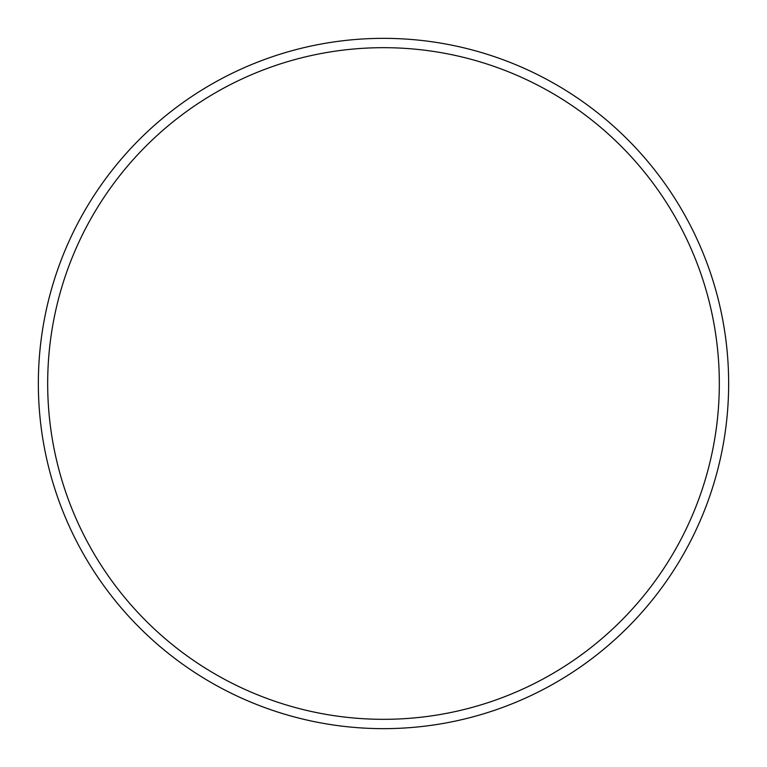 <?xml version="1.0" encoding="UTF-8"?>
<svg xmlns="http://www.w3.org/2000/svg" width="767" height="767" viewBox="0 0 767 767"><rect width="100%" height="100%" fill="white"/><g stroke="black" fill="none" stroke-linecap="round" stroke-linejoin="round"><path stroke-width="1.15" d="M719.321 383.5A335.821 335.821 0 0 0 383.5 47.679A335.821 335.821 0 0 0 47.679 383.5A335.821 335.821 0 0 0 383.5 719.321A335.821 335.821 0 0 0 719.321 383.5M38.35 383.5A345.15 345.15 0 0 1 383.5 38.35A345.15 345.15 0 0 1 728.65 383.5A345.15 345.15 0 0 1 383.5 728.65A345.15 345.15 0 0 1 38.35 383.5"/></g></svg>
